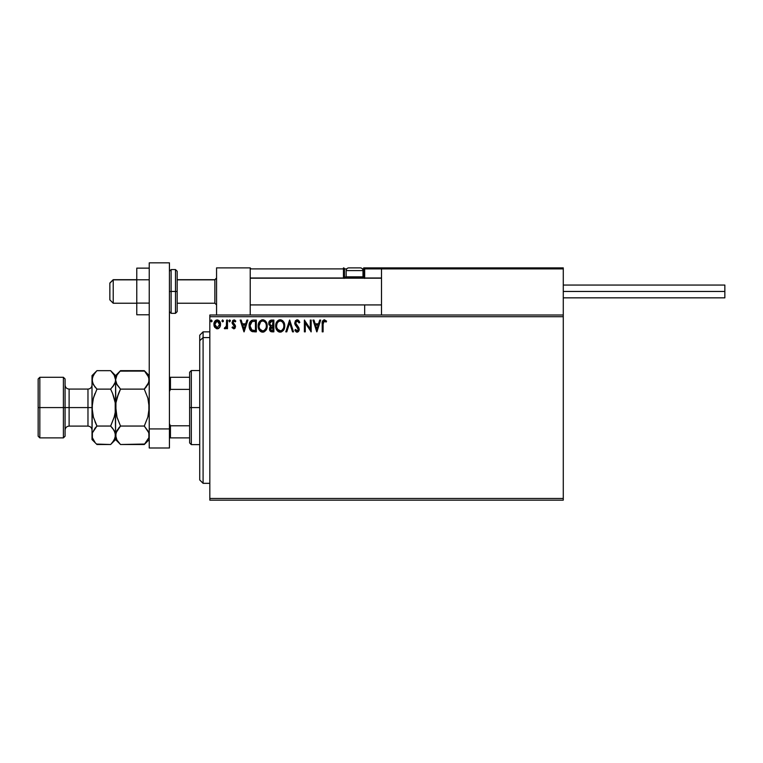 <?xml version="1.0" encoding="UTF-8"?>
<svg xmlns="http://www.w3.org/2000/svg" width="763" height="763" viewBox="0 0 763 763"><rect width="100%" height="100%" fill="white"/><g stroke="black" fill="none" stroke-linecap="round" stroke-linejoin="round"><path stroke-width="1.14" d="M209.825 500.156L563.275 500.156L209.825 500.156L209.825 316.702L563.275 316.702L563.275 498.477L209.825 498.477L209.825 500.156M563.275 315.014L209.825 315.014L209.825 498.477L563.275 498.477L563.275 500.156L563.275 316.702L209.825 316.702L209.825 315.014L563.275 315.014L563.275 316.702L563.275 267.889L563.275 315.014M219.668 327.403L220.507 323.579L218.685 320.326L215.767 320.326L214.098 322.825L214.384 326.707L216.492 328.729L219.2 327.976L220.545 324.351C220.574 321.9 219.467 320.431 217.226 319.916C214.985 320.431 213.878 321.91 213.907 324.351L214.784 327.413L217.226 328.824L219.668 327.403M226.592 320.069L227.498 320.069L226.592 320.069L226.306 326.497L224.322 328.529L225.552 328.691L226.592 327.413L226.592 328.681L227.498 328.681L227.498 320.069L227.498 328.681L227.498 320.069L226.592 320.069L226.449 325.915L224.322 328.529L225.018 328.824L226.592 327.413L226.592 328.681L227.498 328.681L226.592 328.681M233.774 328.824L235.09 328.071L235.49 326.23L233.201 323.264L233.001 321.872L234.041 320.975L235.29 321.881L235.805 321.08L234.231 319.935L232.725 320.46L232.19 323.417L234.584 326.812L233.917 327.747L232.562 326.86L232.028 327.604L233.774 328.824L235.5 326.574L232.934 322.358L234.041 320.975L235.29 321.881L235.805 321.08L233.936 319.916L232.028 322.406L234.594 326.612L233.716 327.775L232.562 326.86L232.028 327.604L233.774 328.824L235.5 326.764M253.345 320.069L251.58 320.431L250.092 321.833L249.129 326.631L249.654 329.015L251.065 330.989L254.565 331.848L256.349 331.848L256.349 320.069L253.612 320.069C250.464 320.498 248.957 322.406 249.1 325.811L251.761 331.428L256.349 331.848L256.349 320.069L256.349 331.848L254.565 331.848M271.514 320.069L273.869 320.069L270.913 320.126L269.11 321.643L268.843 324.342L270.588 326.421L269.52 329.502L270.808 331.6L273.869 331.848L273.869 320.069L273.869 331.848L273.869 320.069L271.514 320.069C269.673 320.355 268.748 321.461 268.729 323.407L270.588 326.421L269.492 328.929C269.501 330.789 270.407 331.762 272.2 331.848L273.869 331.848L272.2 331.848M286.783 331.848L285.801 331.848L289.578 320.069L285.801 331.848L286.783 331.848L289.654 322.911L292.515 331.848L293.507 331.848L289.73 320.069L293.507 331.848L289.73 320.069L285.801 331.848L286.783 331.848L289.654 322.911L292.515 331.848L293.507 331.848L292.515 331.848M310.274 320.069L310.274 328.834L304.38 320.069L304.38 331.848L305.286 331.848L305.286 323.064L311.18 331.848L311.18 320.069L310.274 320.069L311.18 320.069L310.274 320.069L310.274 328.834L304.38 320.069L304.38 331.848L305.286 331.848L305.286 323.064L311.18 331.848L311.18 320.069L310.989 331.848M323.111 324.008L323.77 321.194L326.125 322.034L326.583 321.128L324.361 319.764L322.434 321.28L322.205 331.848L323.111 331.848L323.111 324.008L324.37 320.975L326.125 322.034L326.583 321.128L324.361 319.764C322.558 320.374 321.843 321.757 322.205 323.894L322.205 331.848L323.111 331.848L323.121 323.111M319.707 320.069L320.689 320.069L316.922 331.848L320.689 320.069L319.707 320.069L318.495 323.846L315.186 323.846L313.974 320.069L312.992 320.069L316.769 331.848L320.689 320.069L319.707 320.069L318.495 323.846L315.186 323.846L313.974 320.069L312.992 320.069L316.769 331.848L312.992 320.069L313.974 320.069M297.198 319.764L295.348 320.841L294.747 323.502L298.323 329.711L297.007 330.932L295.577 329.435L294.861 330.16L295.262 330.846L296.368 331.972L297.618 332.086L299.239 329.645L298.781 327.604L295.796 323.855L295.872 321.881L297.446 320.994L299.115 322.94L299.849 322.339L298.552 320.279L297.198 319.764L299.849 322.339L297.198 319.764L294.709 322.949L298.343 329.454L297.15 330.942L295.577 329.435L294.861 330.16L297.141 332.153L299.249 329.406L298.781 327.604L295.615 322.968L297.265 320.975L299.115 322.94L299.849 322.339L299.115 322.94L298.819 322.291M284.742 325.906L284.141 322.816L282.997 321.042L281.242 319.916L279.153 319.916L276.263 322.854L275.929 328.08L278.247 331.571L281.318 331.991L283.693 329.969L284.742 325.906C284.79 322.549 283.273 320.508 280.202 319.764C277.131 320.536 275.624 322.596 275.681 325.963C275.624 329.358 277.15 331.428 280.269 332.153C283.321 331.352 284.809 329.263 284.742 325.906M267.222 325.906L266.621 322.816L265.476 321.042L263.721 319.916L261.633 319.916L258.743 322.854L258.409 328.08L260.717 331.571L263.788 331.991L266.163 329.969L267.222 325.906C267.26 322.549 265.753 320.508 262.682 319.764C259.611 320.536 258.104 322.596 258.161 325.963C258.104 329.358 259.63 331.428 262.749 332.153C265.801 331.352 267.288 329.263 267.222 325.906M246.907 320.069L247.889 320.069L244.112 331.848L247.889 320.069L246.907 320.069L245.696 323.846L242.386 323.846L241.175 320.069L240.183 320.069L243.96 331.848L247.889 320.069L246.907 320.069L245.696 323.846L242.386 323.846L241.175 320.069L240.183 320.069L243.96 331.848L240.183 320.069L241.175 320.069M229.615 319.916L230.369 320.899L229.615 319.916L228.852 320.899L229.615 319.916L230.369 320.899L230.178 320.25L228.9 320.555L229.444 321.852L230.369 320.899L229.615 321.881L230.369 320.899L229.615 321.881L228.852 320.899L229.615 321.881M222.662 319.916L223.416 320.899L222.491 319.935L221.947 321.242L223.235 321.547L223.416 320.899L222.662 321.881L223.416 320.899L222.662 321.881L221.909 320.899L222.662 321.881L221.909 320.899L222.662 319.916L221.947 321.242M211.332 319.916L212.095 320.899L211.17 319.935L210.626 321.242L211.904 321.547L212.095 320.899L211.332 321.881L212.095 320.899L211.332 321.881L210.578 320.899L211.332 321.881L210.578 320.899L211.332 319.916L210.588 321.07M323.111 331.848L322.205 331.848M322.205 323.331L322.224 322.768M322.234 322.701L322.282 322.129M322.291 321.996L322.377 321.49M326.583 321.128L326.125 322.034L324.141 321.004M326.125 322.034L324.523 320.985M325.124 321.242L324.37 320.975M316.845 329.006L315.577 325.048L318.104 325.048L316.845 329.006L315.577 325.048L318.104 325.048L316.845 329.006M305.286 331.848L304.38 331.848L304.59 320.069M297.618 321.032L297.084 320.985M295.643 322.606L296.13 324.485M295.615 322.968L295.796 323.855M296.235 324.637L295.92 324.122M299.125 330.36L298.428 331.6M296.731 332.105L296.216 331.876M294.861 330.16L295.71 329.683M295.577 329.435L297.417 330.913M298.047 330.455L298.276 329.978M298.276 329.969L298.304 329.044M298.018 328.271L297.522 327.623M297.789 327.928L296.712 326.793M295.93 325.944L295.3 325.048M295.052 324.552L294.88 324.065M295.357 320.832L296.912 319.783M296.178 330.408L295.853 329.931M284.217 328.872L283.693 329.959M283.388 330.417L280.269 332.153M279.735 332.115L278.619 331.781M278.247 331.571L277.742 331.18M277.427 330.875L276.12 328.7M275.901 327.966L275.739 327.041M275.681 325.963L275.701 325.429M275.739 324.885L276.263 322.873M277.398 321.07L278.581 320.145M279.163 319.916L279.668 319.802M280.46 319.773L281.232 319.907M282.31 320.431L282.997 321.032M283.779 322.091L284.485 323.808M280.011 320.985L280.231 320.975C282.682 321.585 283.884 323.226 283.836 325.915L283.798 325.086L283.836 325.915C283.893 328.615 282.691 330.293 280.231 330.942C277.761 330.322 276.54 328.662 276.587 325.963L276.587 325.963C276.53 323.245 277.742 321.585 280.231 320.975L281.509 321.28L280.231 320.975M281.995 321.585L283.025 322.778M282.978 322.682L283.702 324.504M283.378 328.414L281.824 330.417M277.455 329.215L280.65 330.904L278.094 330.007L276.788 327.651M278.142 321.843L277.255 323.016M276.788 324.265L276.587 325.963L277.055 323.455L278.323 321.681M280.822 330.875L281.309 330.713M282.587 329.73L283.168 328.872M283.788 326.764L283.636 327.604M270.159 331.066L269.558 328.195M269.74 327.537L270.092 326.926M269.005 324.866L268.843 324.351M268.767 322.806L269.11 321.643M269.158 321.538L269.835 320.67M269.52 329.502L269.644 330.055M270.007 324.723L269.797 322.53L269.635 323.407L271.924 321.28L272.963 321.28L272.963 325.658L271.065 325.515L272.505 325.658L271.065 325.515L269.692 323.941M271.857 330.637L270.398 328.91L270.474 329.578L272.496 326.86L271.666 326.945L272.963 326.86L272.963 330.637L271.256 330.513M270.617 327.842L270.941 327.346M270.693 321.461L271.237 321.318M270.789 330.179L270.474 329.578M272.496 326.86L272.963 330.637L272.019 330.637M267.203 326.45L267.164 326.965M266.697 328.882L266.468 329.416M266.449 329.444L266.173 329.959M264.189 331.829L263.369 332.096M262.214 332.115L261.69 332.01M261.68 332.01L261.089 331.781M260.727 331.571L260.221 331.18M259.897 330.865L259.258 330.045M258.38 327.956L258.171 326.497M258.218 324.904L258.304 324.342M258.562 323.34L258.743 322.863M261.633 319.916L262.148 319.802M262.939 319.773L263.721 319.916M264.79 320.431L265.476 321.042M266.258 322.091L266.621 322.797M266.726 323.064L266.964 323.817M259.267 324.265L259.067 325.963C259.01 323.245 260.221 321.585 262.71 320.975L262.71 320.975C265.152 321.585 266.363 323.226 266.316 325.915C266.373 328.615 265.171 330.293 262.71 330.942L259.935 329.215L262.71 330.942C260.24 330.322 259.019 328.662 259.067 325.963L260.612 321.843L259.735 323.016M262.92 320.985L263.54 321.099M266.316 325.915L266.268 325.086L266.316 325.915M266.182 324.504L266.268 325.067M264.475 321.585L265.505 322.778M263.302 330.875L263.779 330.713M263.941 330.637L263.13 330.904M265.858 328.414L264.303 330.417M266.268 326.764L266.115 327.604M253.144 331.771L251.924 331.495M249.987 329.702L250.378 330.284M249.348 328.061L249.224 327.461M249.1 325.811L249.148 324.771M252.582 320.145L253.087 320.088M251.943 330.169L250.006 325.811L252.038 321.576L255.443 321.28L255.443 330.637L251.532 329.893M250.302 323.712L250.159 324.237M250.846 322.596L251.59 321.833M254.184 330.627L253.526 330.589M250.006 325.811L250.13 324.399L250.006 325.811M250.111 327.136L250.026 326.478M250.455 328.376L250.254 327.785M250.769 329.006L250.474 328.414M250.55 323.102L250.13 324.399M244.036 329.006L242.768 325.048L245.304 325.048L244.036 329.006L242.768 325.048L245.304 325.048L244.036 329.006M232.028 327.604L232.782 327.174M232.562 326.86L233.917 327.747M233.23 327.604L234.594 326.612L234.289 325.696M234.584 326.411L234.384 325.83M232.028 322.406L233.144 324.685M234.231 319.935L235.014 320.241M235.805 321.08L235.29 321.881L233.802 321.004M234.241 320.994L232.934 322.358L233.268 323.34M233.564 321.109L233.001 321.872M232.953 322.12L235.347 325.563M234.117 324.065L232.934 322.358L233.592 323.665M235.109 325.067L235.5 326.574M234.88 328.338L233.993 328.815M234.584 326.812L234.375 327.365M226.592 327.413L225.018 328.824L224.322 328.529L224.761 327.613L225.705 327.537M225.018 328.824L224.322 328.529M226.477 325.725L226.582 324.046M226.573 324.437L226.592 322.959M223.406 321.07L222.662 321.881M218.619 328.443L217.903 328.748M214.403 326.745L214.126 326.02M214.117 325.963L213.955 325.152M214.422 321.948L214.708 321.433M215.166 320.832L215.767 320.326M215.757 320.326L216.835 319.945M217.608 319.935L219.715 321.395M219.744 321.433L220.078 322.053M220.507 325.143L220.345 325.935M219.878 327.06L220.135 326.545M219.372 320.927L218.685 320.326M215.719 321.681L216.291 321.213M219.639 324.342L219.506 323.207L219.639 324.342L217.226 327.775L214.813 324.342L217.226 320.975L219.639 324.628M216.654 327.68L215.347 326.488M214.947 325.486L214.842 324.924M214.947 323.207L215.385 322.129M217.789 321.061L218.828 321.786M212.076 321.07L211.332 321.881M281.461 330.637L280.65 330.904M269.797 322.53L270.617 321.5M271.924 321.28L272.963 321.28L272.505 325.658M265.848 323.436L266.115 324.237M259.935 329.215L259.267 327.651M254.47 321.28L255.443 321.28L255.443 330.637L254.842 330.637M251.656 329.988L250.96 329.282M219.076 322.148L219.506 323.207M216.558 267.889L250.216 267.889L216.558 267.889L216.558 315.014L216.558 267.889M250.216 315.014L250.216 267.889L250.216 315.014M529.608 267.889L563.275 267.889L529.608 267.889M113.22 279.84L109.853 283.159L109.853 299.869L109.853 283.044L113.22 279.84L113.22 303.235L113.22 279.84L136.777 279.84L113.22 279.84M216.558 278.19L214.87 279.84L214.87 303.235L214.87 279.84L177.169 279.84L214.87 279.84L216.558 278.19M381.5 278.19L250.216 278.19L381.5 278.19M364.666 278.409L364.666 268.9L381.5 268.9L381.5 315.014L381.5 268.9L563.275 268.9L562.264 267.889L382.511 267.889L562.264 267.889L563.275 268.9L381.5 268.9L382.511 267.889L381.576 268.519M562.98 268.185L563.275 268.9M250.512 268.185L250.216 268.9L343.464 268.9L343.464 276.979L344.056 278.409M364.666 304.923L364.666 315.014L364.666 304.923M359.621 267.889L360.289 267.889A2.69 2.69 0 0 1 362.988 270.588L346.154 270.588L346.154 276.845L347.299 277.99L346.154 276.845L346.154 270.588A2.69 2.69 0 0 1 348.844 267.889L350.322 267.889M364.666 277.99L364.666 276.979L362.854 276.979L363.655 276.979L363.655 267.889L363.655 268.9L364.666 268.9L362.396 268.9L363.655 268.9L363.655 276.979L364.666 276.979L364.666 268.9L363.655 267.889L397.323 267.889L363.655 267.889A1.011 1.011 0 0 1 364.666 268.9L381.5 268.9M250.216 268.9L343.464 268.9L343.464 276.979L344.475 276.979A1.011 1.011 0 0 0 345.486 277.99A1.011 1.011 0 0 1 344.475 276.979L344.475 268.9L346.745 268.9L344.475 268.9A1.011 1.011 0 0 0 343.464 267.889A1.011 1.011 0 0 1 344.475 268.9L343.464 268.9L343.464 267.889L343.464 268.9L344.475 268.9L344.475 276.979L346.288 276.979L343.464 276.979A2.022 2.022 0 0 0 343.731 277.99M363.655 276.979L363.655 277.99L363.655 276.979M362.988 276.845L361.843 277.99L362.988 276.845L362.988 270.588L362.988 276.845L346.154 276.845L362.988 276.845M360.184 267.889L348.958 267.889M362.988 270.588A2.69 2.69 0 0 0 360.289 267.889L348.844 267.889A2.69 2.69 0 0 0 346.154 270.588L362.988 270.588M563.275 291.456L724.85 291.456L724.85 285.057L724.85 291.456L563.275 291.456M724.85 297.847L724.85 291.456L724.85 297.847L563.275 297.847M149.233 303.111L136.777 303.111L136.777 279.792L149.233 279.792L136.777 279.792L136.777 268.137L149.233 268.137L136.777 268.137L136.777 303.111L149.233 303.111M136.777 314.776L149.233 314.776L136.777 314.776L136.777 303.111L136.777 314.776M149.233 447.986L149.233 262.844L169.434 262.844L169.434 428.93L169.434 262.844L149.233 262.844L149.233 428.93L169.434 428.93L149.233 428.93L149.233 447.986L169.434 447.986L169.434 428.93L169.434 447.986L149.233 447.986M169.434 311.647L171.112 313.335L171.112 291.456L171.112 313.335L175.49 313.335L177.169 311.647L177.169 291.456L175.49 291.456L175.49 313.335L175.49 291.456L169.434 291.456L171.112 291.456L171.112 269.577L171.112 291.456L177.169 291.456L177.169 271.256L175.49 269.577L175.49 291.456L175.49 269.577L171.112 269.577L169.434 271.256M177.169 311.647L177.169 271.647M203.092 337.589L203.092 331.848L203.092 337.589L209.825 337.589L203.092 337.589L203.092 483.322L203.092 337.589L199.725 340.699L203.092 337.589M199.725 335.215L199.725 340.699L199.725 335.215L203.092 331.848L209.825 331.848M199.725 479.965L199.725 340.699L199.725 479.965L203.092 483.322L209.825 483.322M189.625 377.294L189.625 407.585L191.313 407.585L191.313 370.56L191.313 407.585L199.725 407.585L191.313 407.585L191.313 444.619L191.313 407.585L189.625 407.585L189.625 372.239L189.625 377.294L169.434 377.294L170.445 377.294L170.445 389.378L189.625 389.378L170.445 389.378L170.445 377.294L189.625 377.294M189.625 425.792L189.625 407.585L189.625 442.931L189.625 425.792L170.445 425.792L169.434 423.742L170.445 425.792L170.445 437.886L189.625 437.886L170.445 437.886L170.445 425.792L189.625 425.792M169.434 391.429L170.445 389.378L169.434 391.429M169.434 437.886L170.445 437.886L169.434 437.886M38.15 436.198L39.829 437.886L39.829 407.585L39.829 437.886L63.396 437.886L65.084 436.198L65.084 407.585L63.396 407.585L63.396 437.886L63.396 407.585L39.829 407.585L39.829 377.294L39.829 407.585L38.15 407.585L38.15 436.198L38.15 378.973L38.15 407.585L63.396 407.585L63.396 377.294L63.396 407.585L65.084 407.585L65.084 378.973L65.084 407.585L69.118 407.585L69.118 426.097C66.667 426.345 65.322 427.69 65.084 430.141M92.008 435.148L92.008 439.564L92.361 432.898L96.958 426.05L93.391 417.103L92.008 407.585L87.974 407.585L87.974 389.073L69.118 389.073L69.118 407.585L87.974 407.585L87.974 426.097L87.974 407.585L92.008 407.585L92.008 375.606L92.008 435.282L92.361 402.797L93.391 398.095L96.958 389.12L93.401 384.666L92.008 379.898L93.382 375.158L96.51 371.114M149.233 379.898L147.86 384.638L144.283 389.12L120.516 389.12L116.968 384.666L115.575 379.898L116.949 375.158L120.516 370.665L144.283 370.665L147.841 375.119L149.233 379.898L148.871 377.466L148.88 382.282L144.283 389.12L146.277 386.927L144.283 389.12L147.85 398.076L149.233 407.585L148.88 402.807L149.233 407.585L147.85 417.103L148.88 412.382L147.85 417.103L144.283 426.05L148.871 432.859L148.88 437.666L144.283 444.514L120.516 444.514L144.751 444.037M144.722 371.104L120.077 371.114M120.077 444.066L116.968 440.051L115.575 435.282L116.949 430.542L120.516 426.05L116.958 417.103L115.575 407.585L115.575 375.606L115.575 379.898L116.949 375.158L120.516 370.665L118.532 372.859M116.377 383.503L115.575 379.898L115.928 412.363L115.928 402.797L118.532 393.508L115.928 402.797L115.575 407.585L115.575 435.282L115.928 437.695L115.928 432.898L120.516 426.05L118.828 427.881M120.516 426.05L144.283 426.05L120.516 426.05L117.016 417.285M148.432 431.677L149.233 435.282L148.88 437.666L144.283 444.514L146.401 442.159M118.523 393.527L116.958 398.076L120.516 389.12L144.283 389.12L147.85 398.076L148.88 402.797L148.88 412.363M117.016 417.313L115.213 402.778L115.213 412.373L114.192 417.084L110.94 425.411M96.52 444.066L110.625 444.514L115.575 439.564L120.516 444.514L116.968 440.051L115.575 435.282L115.575 439.564L115.213 432.869L115.213 437.666L112.743 442.159M116.472 439.097L116.987 440.098M115.575 435.148L115.213 402.788L115.213 412.373L114.192 417.084L110.625 426.05L114.183 430.513L115.575 435.282L115.213 432.879L112.743 428.405M118.532 393.508L120.201 389.759M116.453 383.675L120.516 389.12M148.88 412.382L147.85 417.103L144.283 426.05L148.346 431.496M144.283 426.05L144.598 425.411M149.233 375.606L144.283 370.665L148.871 377.466M148.337 376.073L147.812 375.081M114.183 398.076L115.213 402.769L112.619 393.527L114.183 398.076M94.974 393.508L93.391 398.076L96.958 389.12L110.625 389.12L112.619 393.527L110.625 389.12L114.183 384.647L110.625 389.12L96.958 389.12L96.643 389.759M114.192 384.638L112.619 386.917L115.213 382.282L114.192 384.638M115.575 379.898L115.213 382.282L115.575 379.898L114.183 375.119L115.203 377.466M111.064 371.104L114.183 375.119L110.625 370.665L96.958 370.665L94.965 372.859L96.958 370.665L110.625 370.665L115.575 375.606L120.516 370.665M114.669 376.073L114.154 375.081M114.192 398.095L114.479 399.173M114.192 417.094L114.641 415.368M115.575 435.415L114.192 440.022L111.093 444.037M94.841 386.765L92.371 382.32L92.008 379.898L92.371 382.301L92.371 377.466L94.965 372.869M94.965 393.527L92.943 399.802M95.27 427.881L92.361 432.898L92.371 437.704L92.008 435.282M96.958 426.05L110.625 426.05L96.958 426.05L94.974 421.662L96.958 426.05L94.965 428.253L96.958 426.05L93.391 417.103L92.008 407.585L92.361 412.373L92.008 407.585L93.391 398.095M93.391 417.084L93.086 415.949M92.905 439.097L93.429 440.098M93.401 440.051L92.371 437.704L94.965 442.311L93.401 440.051M110.625 444.514L96.958 444.514L92.008 439.564M96.958 389.12L94.965 386.927M110.625 426.05L112.619 428.253M92.008 385.038C91.77 387.49 90.415 388.834 87.974 389.073L87.974 407.585L69.118 407.585L69.118 426.097L87.974 426.097C90.415 426.345 91.77 427.69 92.008 430.141M65.084 385.038C65.322 387.49 66.667 388.834 69.118 389.073L69.118 407.585L65.084 407.585L65.084 436.198M136.777 303.235L113.22 303.235L109.853 299.869M216.558 304.923L214.87 303.235L177.169 303.235M250.216 304.923L381.5 304.923M250.216 277.99L381.5 277.99M216.558 277.99L214.87 279.678L177.169 279.678M136.777 279.678L113.22 279.678L109.853 283.035M563.275 285.057L724.85 285.057M189.625 372.239L191.313 370.56L199.725 370.56M199.725 444.619L191.313 444.619L189.625 442.931M38.15 378.973L39.829 377.294L63.396 377.294L65.084 378.973M144.283 444.514L149.233 439.564M92.008 375.606L96.958 370.665"/></g></svg>

